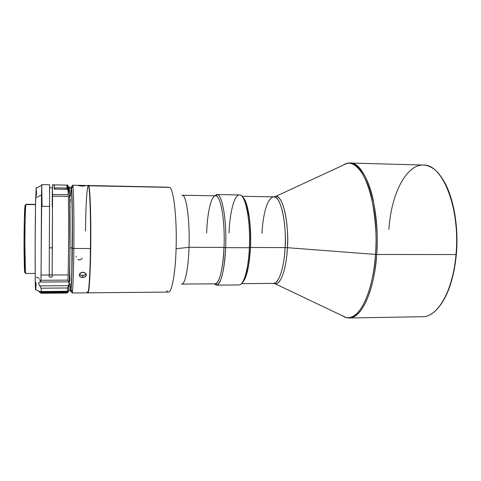 <?xml version="1.0" encoding="UTF-8"?>
<svg xmlns="http://www.w3.org/2000/svg" width="481" height="481" viewBox="0 0 481 481"><rect width="100%" height="100%" fill="white"/><g stroke="black" fill="none" stroke-linecap="round" stroke-linejoin="round"><path stroke-width="0.72" d="M388.919 229.419C391.306 189.183 410.984 155.573 431.283 167.406C447.39 175.421 459.728 215.572 455.994 254.545L376.653 254.473L455.994 254.545C460.545 208.249 442.364 163.6 423.274 165.049L349.272 163.005L345.58 163.774L342.538 165.452L346.128 163.576L349.807 163.005C365.488 161.4 380.447 207.034 376.653 254.473L375.469 254.425L376.653 254.473C378.138 239.37 376.99 221.206 373.22 199.982C369.011 179.738 359.656 163.059 349.807 163.005L347.18 163.299L340.722 166.294L347.18 163.299C357.161 161.676 367.159 177.711 371.687 198.419C375.751 220.196 377.014 238.865 375.469 254.425L287.41 247.691L375.469 254.425C379.413 205.201 363.227 158.868 347.18 163.299L275.769 196.392C282.708 195.196 289.009 221.176 287.41 247.691C286.387 268.789 280.82 284.518 275.324 283.862L273.388 283.399C280.82 282.906 284.722 259.956 285.095 247.595L250.481 247.493L250.427 229.551L248.719 213.438L247.342 206.944L245.695 201.864L243.855 198.358L242.364 196.807C247.595 199.735 251.677 223.869 250.481 247.493L285.095 247.595C286.646 221.585 280.585 195.995 273.827 196.831C265.831 197.637 262.313 221.879 262.013 233.363M440.398 305.104L446.025 295.695L450.721 283.766L454.226 269.787L455.465 262.229L456.343 254.401L455.994 254.545L456.343 254.401C459.139 224.038 452.344 191.54 440.915 176.641M229.034 232.948C229.798 212.482 234.193 195.124 239.255 194.949C245.274 193.47 250.769 220.268 249.356 247.727L250.348 247.493C251.515 224.35 247.631 200.577 242.52 197.024L244.667 199.904L246.416 204.215L249.158 217.129L250.018 225.234L250.535 238.492L250.348 247.493L249.356 247.727C250.745 220.647 245.418 194.047 239.472 194.943L216.895 194.54C222.174 193.621 226.888 220.394 225.637 247.655L249.356 247.727L225.637 247.655C226.84 221.302 222.469 195.058 217.352 194.607L214.706 195.803L216.895 194.54M206.638 232.978C207.329 211.911 211.49 194.396 216.047 195.881C220.977 196.368 225.174 221.855 224.02 247.414L225.637 247.655L224.02 247.414C225.222 220.941 220.683 194.931 215.59 195.815L182.257 195.232C186.375 194.318 190.019 220.575 189.021 247.312L224.02 247.414L189.021 247.312C190.061 219.595 186.111 192.833 181.866 195.292M88.378 185.594L88.769 185.786C90.031 188.029 91.017 213.498 90.795 242.003C90.584 270.526 89.244 293.242 87.969 292.839L168.404 292.075C171.837 292.568 175.373 273.893 176.088 248.719L189.021 247.312L176.088 248.719C177.098 219.041 173.761 189.255 169.685 187.374C173.761 189.255 177.098 219.041 176.088 248.719C175.343 275.192 171.489 294.15 167.917 291.967L166.697 290.734M168.452 187.199L88.516 185.522L169.685 187.374L88.769 185.786L89.713 192.105L90.44 206.271L90.789 242.929L89.845 277.603L88.907 289.291L87.885 292.815M73.827 248.467L72.324 248.208C72.072 270.316 71.645 284.307 71.044 290.187C70.803 292.147 70.575 292.129 70.364 290.127L70.653 291.63L70.941 290.921L71.513 283.363L72.324 248.208L73.827 248.467C73.575 274.362 72.775 293.536 72.072 292.995L71.645 290.758C71.891 293.44 72.156 293.693 72.445 291.51C73.1 285.516 73.563 271.164 73.827 248.467L90.44 248.509L73.827 248.467C74.128 220.767 73.695 192.184 72.974 186.694C72.709 184.506 72.439 184.758 72.162 187.44L72.619 185.209C73.515 183.952 74.188 215.783 73.827 248.467M77.856 259.59L79.329 259.914L80.832 259.572M76.172 256.223L76.082 256.956M72.072 292.995L87.698 292.845C88.853 293.38 90.109 274.29 90.44 248.509C90.061 278.715 88.426 298.358 87.175 291.678M83.405 277.477L80.736 277.116L79.461 275.986L79.539 273.972L80.91 272.739L83.628 272.318L85.432 273.064L86.171 273.948L86.087 275.956L85.269 276.785L83.405 277.477M78.463 185.612L81.758 185.425L81.746 186.093L81.758 185.425L85.329 185.72L82.023 186.099L78.547 185.666M81.536 272.48L82.924 272.264L85.432 273.064L86.171 273.948L86.087 275.956L84.085 277.333L81.343 277.345L80.207 276.809L79.461 275.986L79.461 274.116L81.536 272.48M82.624 275.571L82.708 277.525L82.624 275.571L85.179 274.843L86.105 273.821L84.001 275.385L81.265 275.385L82.624 275.571M80.129 274.843L81.265 275.385L79.449 274.134L80.129 274.843M88.143 292.454L89.153 286.856L90.031 273.364L90.807 237.325L90.278 202.273L89.484 190.001L88.51 185.792C89.971 184.367 91.192 215.969 90.711 248.455C90.386 274.224 89.117 293.254 87.957 292.568M25.92 204.515L35.54 204.653L25.92 204.515C25.409 206.229 24.898 225.649 24.904 244.733L24.05 244.588L24.579 271.236C24.735 272.955 24.904 273.112 25.078 271.699L24.856 272.655L24.669 272.054L24.345 266.973L24.068 251.22L24.05 244.588L24.904 244.733C24.904 227.814 25.301 210.113 25.758 205.706L26.034 204.257L35.546 204.395M25.878 272.751C25.721 273.911 25.565 273.665 25.421 272.024L24.904 244.733C24.94 262.734 25.198 272.318 25.685 273.473L35.197 273.436M39.31 278.343L36.261 277.086M36.303 188.167L35.696 197.649L41.498 195.112L41.745 185.257L42.063 206.325L49.471 206.427M68.44 291.624L68.524 291.179L67.581 291.54L68.657 291.258L69.234 283.291C70.052 265.915 70.352 217.659 69.763 197.565L68.356 196.404C68.819 213.889 68.711 253.024 68.128 274.916L52.146 274.994L68.128 274.916C68.711 253.024 68.819 213.889 68.356 196.404L52.513 196.146L52.128 277.068L49.212 277.08L49.633 184.758L41.817 184.602L41.023 275.042L49.224 275.006L41.023 275.042L41.041 280.291L40.693 281.403L39.773 282.046L68.627 281.86L69.234 283.291L69.011 284.403L68.464 285.672L39.809 285.888L41.101 288.197L67.659 287.981L68.464 285.672L39.809 285.888L38.57 283.501L38.895 282.612L39.773 282.046L68.627 281.86L67.977 280.128L41.041 280.291L67.977 280.128L69.234 283.291L67.659 287.981L41.101 288.197L41.162 291.516L67.436 291.282L67.659 287.981L67.436 291.282L39.935 291.642L41.162 291.516L41.101 288.197L38.57 283.501L38.895 282.612L40.693 281.403L41.041 280.291L41.498 195.112L35.696 197.649C35.023 221.849 34.951 285.642 35.564 289.538L35.792 289.664M67.52 185.45C67.827 184.043 68.092 187.145 68.314 194.745L52.507 194.474L52.489 197.006L52.417 184.812L52.507 194.474L68.314 194.745L67.659 185.113L66.631 185.089L67.508 185.401L67.833 189.328L54.203 189.075L54.377 184.89L66.631 185.089M49.639 187.806L52.399 187.837L52.128 206.403M69.066 186.52L69.715 195.905L68.314 194.745L69.715 195.905L69.685 197.192L69.306 197.186L69.685 197.192L69.715 195.905C69.432 187.229 69.102 184.56 68.723 187.897M68.813 290.127L70.707 290.127C71.332 290.59 72.048 272.396 72.282 247.925L69.986 247.919L72.282 247.925C72.607 217.075 72.018 186.941 71.218 188.059L70.418 196.296M68.512 291.666L69.378 279.647L69.925 253.908L69.763 197.565L68.356 196.404L52.513 196.146L52.128 277.068L52.128 274.958L49.224 274.958L52.128 274.958L52.327 247.853L49.381 247.841L52.327 247.853L52.513 196.146L52.128 277.068L49.212 277.08L49.633 184.758M68.657 291.258L67.899 292.244L39.995 292.502L38.775 291.528L39.935 291.642L35.564 289.538M68.434 291.624L67.106 293.037L41.27 293.284L67.106 293.037L67.899 292.244L39.995 292.502L40.909 293.073L39.033 291.444M39.604 279.617L40.41 280.94M68.128 274.916L67.977 280.128L68.128 274.916M54.125 185.137L54.203 189.075L67.833 189.328L67.508 185.401L67.611 189.322L66.997 188.324L64.171 187.975L66.318 188.113L67.292 188.534L67.605 189.249L67.508 185.401M54.341 188.408L55.183 187.999L54.341 188.408M57.119 187.897L55.183 187.999L57.119 187.897M62.596 187.975L58.676 187.927M54.377 184.89L66.919 185.107L66.997 188.324M49.627 184.884L49.561 192.767M68.921 186.67L68.344 193.609M36.562 195.142L36.448 190.867M36.171 187.674L35.54 204.702L35.149 244.089L35.227 276.635L35.726 290.097M35.804 289.562L36.111 282.852M25.259 205.153L24.357 218.512L24.05 244.588C24.044 228.084 24.447 210.804 24.91 206.487C25.084 204.768 25.246 204.611 25.409 206.024M85.486 230.97C85.81 207.966 86.55 193.2 87.704 186.676C89.34 177.693 90.993 211.195 90.44 248.509C90.915 215.975 89.706 184.277 88.239 185.516L72.619 185.209M79.365 185.419L84.674 185.552L85.329 185.72L84.83 185.931L81.337 186.075L78.439 185.588M81.295 259.295L82.281 258.093M70.881 188.059C71.116 186.057 71.338 186.039 71.561 187.999C72.222 193.398 72.607 221.248 72.324 248.208L72.096 199.08L71.507 187.584L71.236 186.532L70.881 188.059M70.058 283.568L70.527 289.718L70.797 290.001L70.935 289.4L71.747 275.547L72.318 216.829L71.621 190.368L71.224 188.059L69.33 188.041M70.298 199.116L70.184 202.285M70.076 205.766L69.979 209.524M69.679 268.596L69.955 280.988M181.421 284.012C184.788 285.63 188.342 269.474 189.021 247.312C188.366 268.56 185.059 284.481 181.806 284.073L215.145 283.832C219.174 284.229 223.238 268.452 224.02 247.414C222.781 269.294 219.973 281.409 215.602 283.766L216.895 285.059C221.434 282.666 224.344 270.202 225.637 247.655C224.831 269.312 220.611 285.528 216.438 285.119L214.261 283.838L216.895 285.059M216.438 285.119L239.015 284.944C243.717 285.347 248.461 269.234 249.356 247.727C248.449 269.588 243.566 285.792 238.798 284.938M242.087 282.9C246.44 278.571 249.188 266.775 250.348 247.493L249.284 260.245L248.106 267.707L245.773 276.563L242.983 281.992M241.925 283.111C246.422 279.172 249.272 267.304 250.481 247.493L249.417 260.245L247.523 271.001L245.009 278.782L242.129 282.966M440.265 305.279C448.761 293.705 454.124 276.743 456.343 254.401L456.836 246.41L456.655 230.321L454.942 214.748L453.541 207.401L449.747 194.005L444.823 182.822L442.015 178.204M241.48 283.634L273.388 283.399C278.739 283.778 284.097 268.266 285.095 247.595C286.586 233.952 283.225 197.426 273.827 196.831L275.769 196.392C285.419 196.525 288.961 233.82 287.41 247.691L285.095 247.595L287.41 247.691C287.043 260.269 282.972 283.712 275.324 283.862L346.398 317.676C359.085 320.484 372.931 293.404 375.469 254.425C374.633 277.771 364.189 319.745 346.398 317.676L349.026 317.995L345.346 317.388L341.781 315.476L345.364 317.394L349.026 317.995C366.197 317.189 375.715 277.158 376.653 254.473C374.2 291.781 361.345 318.62 349.026 317.995L422.51 316.696C437.506 317.25 453.072 290.969 455.994 254.545C453.559 284.097 442.76 308.002 430.537 314.418M275.324 283.862L273.743 283.411L275.324 283.862M273.827 196.831L241.919 196.278M217.352 194.607L216.047 195.881M72.445 291.51L71.044 290.187M25.421 272.024L24.579 271.236M41.745 185.257L36.075 188.293M52.417 184.812L54.84 184.86M67.617 291.546L40.777 291.793M41.27 293.284L67.106 293.037M57.161 187.897L64.352 187.981M25.758 205.706L24.91 206.487M86.177 275.787L86.087 273.857M72.974 186.694L71.561 187.999"/></g></svg>

